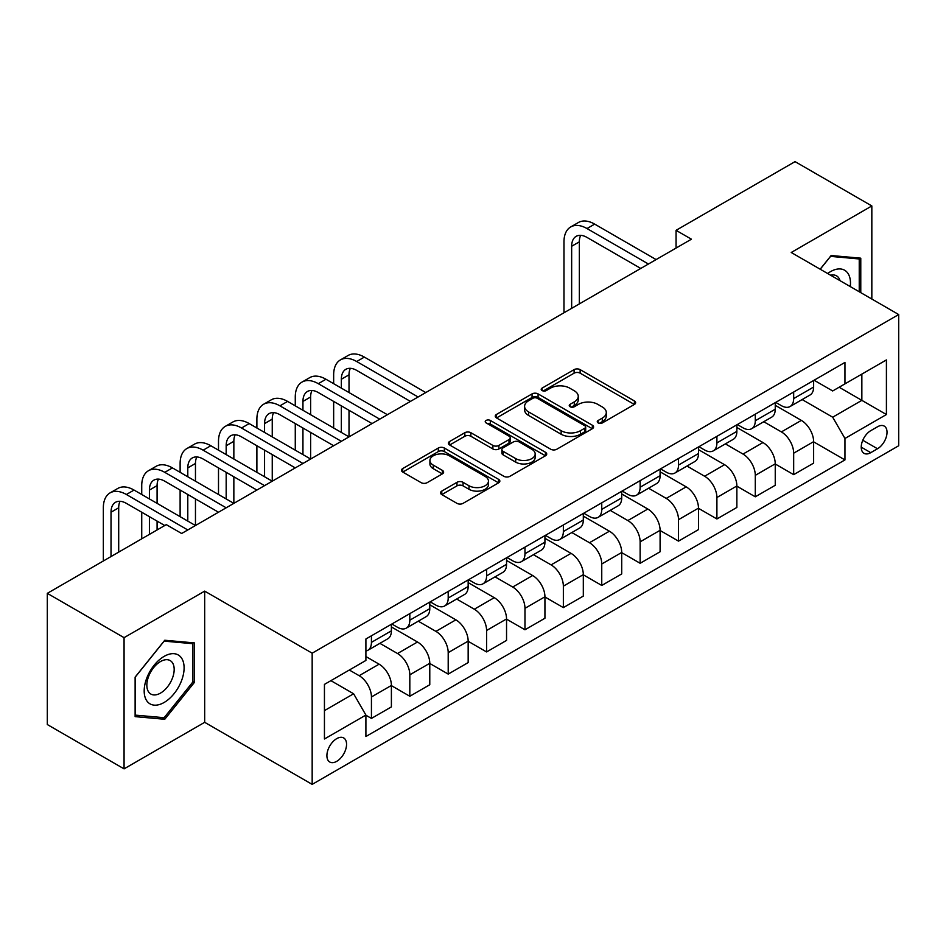 <?xml version="1.0" encoding="UTF-8"?>
<svg xmlns="http://www.w3.org/2000/svg" width="946" height="946" viewBox="0 0 946 946"><rect width="100%" height="100%" fill="white"/><g stroke="black" fill="none" stroke-linecap="round" stroke-linejoin="round"><path stroke-width="1.42" d="M598.144 422.921A2.98 1.726 0 0 0 602.365 422.921L634.399 404.427A4.257 2.46 0 0 0 635.641 402.689A4.257 2.46 0 0 0 634.399 400.95L580.135 369.626A4.257 2.46 0 0 0 574.104 369.626L542.082 388.12A2.98 1.726 0 0 0 541.207 389.338A2.98 1.726 0 0 0 542.082 390.556A2.98 1.726 0 0 0 546.303 390.556L550.442 388.156A13.646 7.875 0 0 1 569.74 388.156L574.257 390.769A13.646 7.875 0 0 1 578.254 396.339A13.646 7.875 0 0 1 574.257 401.908L570.119 404.297A2.98 1.726 0 0 0 569.244 405.515A2.98 1.726 0 0 0 570.119 406.733A2.98 1.726 0 0 0 574.34 406.733L578.479 404.344A13.646 7.875 0 0 1 597.766 404.344L602.295 406.957A13.646 7.875 0 0 1 606.291 412.527A13.646 7.875 0 0 1 602.295 418.097L598.144 420.485A2.98 1.726 0 0 0 597.269 421.703A2.98 1.726 0 0 0 598.144 422.921L598.144 420.485M336.729 761.329A13.894 8.029 120 0 0 345.81 749.078A13.894 8.029 120 0 0 343.682 737.939A13.894 8.029 120 0 0 336.729 738.637A13.894 8.029 120 0 0 327.647 750.876A13.894 8.029 120 0 0 329.776 762.015A13.894 8.029 120 0 0 336.729 761.329M441.782 491.092A4.257 2.46 0 0 0 440.529 492.831A4.257 2.46 0 0 0 441.782 494.581L457.001 503.367A4.257 2.46 0 0 0 463.032 503.367L498.601 482.827A4.257 2.46 0 0 0 499.855 481.088A4.257 2.46 0 0 0 498.601 479.35L444.348 448.026A4.257 2.46 0 0 0 438.317 448.026L402.748 468.554A4.257 2.46 0 0 0 401.494 470.304A4.257 2.46 0 0 0 402.748 472.042L421.136 482.661A4.257 2.46 0 0 0 427.166 482.661L442.385 473.863A4.257 2.46 0 0 0 443.639 472.125A4.257 2.46 0 0 0 442.385 470.387L433.268 465.125A11.399 6.587 0 0 1 429.922 460.466A11.399 6.587 0 0 1 436.969 454.387A11.399 6.587 0 0 1 449.397 455.806L485.109 476.429A11.399 6.587 0 0 1 488.455 481.088A11.399 6.587 0 0 1 481.408 487.166A11.399 6.587 0 0 1 468.991 485.747L463.032 482.306A4.257 2.46 0 0 0 457.001 482.306L441.782 491.092L441.782 494.581M204.679 591.12L124.068 637.663L47.3 593.343L47.3 724.541L124.068 768.862L204.679 722.318L312.168 784.376L312.168 653.178L204.679 591.12L204.679 722.318M871.834 299.031L871.834 205.944L791.223 252.487L898.7 314.545L312.168 653.178M871.834 205.944L795.054 161.624L676.059 230.327L676.059 248.053M47.3 593.343L166.295 524.64L181.656 533.497L691.42 239.196L676.059 230.327M550.749 449.244A4.257 2.46 0 0 0 556.78 449.244L592.35 428.704A4.257 2.46 0 0 0 593.591 426.965A4.257 2.46 0 0 0 592.35 425.227L538.085 393.903A4.257 2.46 0 0 0 532.054 393.903L496.496 414.431A4.257 2.46 0 0 0 495.243 416.181A4.257 2.46 0 0 0 496.496 417.919L550.749 449.244M487.285 423.56A2.98 1.726 0 0 1 490.312 423.985L490.312 420.438L545.475 452.283A4.257 2.46 0 0 1 546.717 454.033A4.257 2.46 0 0 1 545.475 455.771L509.906 476.299A4.257 2.46 0 0 1 503.875 476.299L449.622 444.975L449.622 441.498A4.257 2.46 0 0 0 448.369 443.236A4.257 2.46 0 0 0 449.622 444.975M449.622 441.498L464.841 432.712A4.257 2.46 0 0 1 470.872 432.712L492.878 445.412A4.257 2.46 0 0 0 498.909 445.412L508.995 439.583A4.257 2.46 0 0 0 510.249 437.844A4.257 2.46 0 0 0 508.995 436.106L486.09 422.874A2.98 1.726 0 0 1 485.215 421.656A2.98 1.726 0 0 1 487.06 420.071A2.98 1.726 0 0 1 490.312 420.438M877.51 426.776L870.758 430.667A13.469 7.769 120 0 0 861.96 442.539A13.469 7.769 120 0 0 864.029 453.323A13.469 7.769 120 0 0 870.758 452.661L877.51 448.759A13.469 7.769 120 0 0 886.307 436.886A13.469 7.769 120 0 0 884.238 426.102A13.469 7.769 120 0 0 877.51 426.776M312.168 784.376L898.7 445.743L898.7 314.545M814.092 380.233L832.681 390.958L844.955 383.863L844.955 362.413L365.901 638.988L365.901 660.45L324.443 684.384L324.443 738.992L365.901 715.058L365.901 736.508L844.955 459.922L844.955 438.471L832.681 417.198L802.137 399.567M844.955 383.863L886.414 359.929L886.414 414.537L844.955 438.471M124.068 637.663L124.068 768.862M839.126 387.233L861.853 400.359L861.853 374.108L886.414 359.929M832.681 417.198L861.853 400.359L886.414 414.537M324.443 710.623L353.615 693.773L330.899 680.659M365.901 715.235L371.435 718.416L371.435 696.966A17.371 10.028 -120 0 0 359.149 675.692L349.322 670.016M371.435 718.416L391.396 706.899L391.396 685.448A17.371 10.028 -120 0 0 379.11 664.175L365.901 656.548M391.396 685.625L409.819 696.256L409.819 674.805A17.371 10.028 -120 0 0 397.533 653.532L379.902 643.351M409.819 696.256L429.78 684.738L429.78 663.288A17.371 10.028 -120 0 0 417.493 642.003L391.396 626.938M429.78 663.465L448.203 674.096L448.203 652.645A17.371 10.028 -120 0 0 435.917 631.372L418.286 621.191M448.203 674.096L468.164 662.578L468.164 641.116A17.371 10.028 -120 0 0 455.877 619.843L429.78 604.778M468.164 641.293L486.587 651.936L486.587 630.485A17.371 10.028 -120 0 0 474.301 609.212L456.67 599.019M486.587 651.936L506.548 640.407L506.548 618.956A17.371 10.028 -120 0 0 494.261 597.683L468.164 582.618M506.548 619.133L524.971 629.776L524.971 608.325A17.371 10.028 -120 0 0 512.697 587.04L495.054 576.859M524.971 629.776L544.931 618.246L544.931 596.796A17.371 10.028 -120 0 0 532.657 575.523L506.548 560.446M544.931 596.973L563.355 607.616L563.355 586.153A17.371 10.028 -120 0 0 551.08 564.88L533.438 554.699M563.355 607.616L583.315 596.086L583.315 574.636A17.371 10.028 -120 0 0 571.041 553.363L544.931 538.286M583.315 574.813L601.751 585.456L601.751 563.993A17.371 10.028 -120 0 0 589.464 542.72L571.822 532.539M601.751 585.456L621.711 573.926L621.711 552.476A17.371 10.028 -120 0 0 609.425 531.203L583.315 516.126M621.711 552.653L640.135 563.284L640.135 541.833A17.371 10.028 -120 0 0 627.848 520.56L610.217 510.379M640.135 563.284L660.095 551.766L660.095 530.316A17.371 10.028 -120 0 0 647.809 509.031L621.711 493.966M660.095 530.493L678.519 541.124L678.519 519.673A17.371 10.028 -120 0 0 666.232 498.4L648.601 488.219M678.519 541.124L698.479 529.606L698.479 508.144A17.371 10.028 -120 0 0 686.193 486.871L660.095 471.806M698.479 508.321L716.902 518.964L716.902 497.513A17.371 10.028 -120 0 0 704.616 476.24L686.985 466.059M716.902 518.964L736.863 507.446L736.863 485.984A17.371 10.028 -120 0 0 724.577 464.711L698.479 449.646M736.863 486.161L755.286 496.804L755.286 475.353A17.371 10.028 -120 0 0 743.012 454.068L725.369 443.887M755.286 496.804L775.247 485.274L775.247 463.824A17.371 10.028 -120 0 0 762.973 442.551L736.863 427.474M775.247 464.001L793.67 474.644L793.67 453.193A17.371 10.028 -120 0 0 781.396 431.908L763.753 421.727M793.67 474.644L813.631 463.114L813.631 441.664A17.371 10.028 -120 0 0 801.357 420.391L775.247 405.314M775.708 402.393L781.396 405.668A17.371 10.028 -120 0 0 790.076 406.532A17.371 10.028 -120 0 0 793.67 398.585L793.67 392.022M737.324 424.553L743.012 427.829A17.371 10.028 -120 0 0 751.692 428.692A17.371 10.028 -120 0 0 755.286 420.745L755.286 414.182M698.94 446.713L704.616 450A17.371 10.028 -120 0 0 713.308 450.852A17.371 10.028 -120 0 0 716.902 442.905L716.902 436.343M660.556 468.873L666.232 472.16A17.371 10.028 -120 0 0 674.924 473.024A17.371 10.028 -120 0 0 678.519 465.065L678.519 458.503M622.172 491.045L627.848 494.32A17.371 10.028 -120 0 0 636.54 495.184A17.371 10.028 -120 0 0 640.135 487.225L640.135 480.663M583.777 513.205L589.464 516.481A17.371 10.028 -120 0 0 598.144 517.344A17.371 10.028 -120 0 0 601.751 509.386L601.751 502.834M545.393 535.365L551.08 538.641A17.371 10.028 -120 0 0 559.76 539.504A17.371 10.028 -120 0 0 563.355 531.546L563.355 524.995M507.009 557.525L512.697 560.801A17.371 10.028 -120 0 0 521.376 561.664A17.371 10.028 -120 0 0 524.971 553.717L524.971 547.155M468.625 579.685L474.301 582.973A17.371 10.028 -120 0 0 482.992 583.824A17.371 10.028 -120 0 0 486.587 575.878L486.587 569.315M430.241 601.845L435.917 605.133A17.371 10.028 -120 0 0 444.608 605.984A17.371 10.028 -120 0 0 448.203 598.038L448.203 591.475M391.857 624.005L397.533 627.293A17.371 10.028 -120 0 0 406.224 628.156A17.371 10.028 -120 0 0 409.819 620.198L409.819 613.635M813.631 441.841L844.955 459.922M790.076 406.532L810.036 395.002A17.371 10.028 -120 0 0 813.631 387.056L813.631 380.493M751.692 428.692L771.652 417.174A17.371 10.028 -120 0 0 775.247 409.216L775.247 402.653M713.308 450.852L733.268 439.334A17.371 10.028 -120 0 0 736.863 431.376L736.863 424.825M674.924 473.024L694.884 461.494A17.371 10.028 -120 0 0 698.479 453.536L698.479 446.985M636.54 495.184L656.5 483.654A17.371 10.028 -120 0 0 660.095 475.708L660.095 469.145M598.144 517.344L618.105 505.814A17.371 10.028 -120 0 0 621.711 497.868L621.711 491.305M559.76 539.504L579.721 527.974A17.371 10.028 -120 0 0 583.315 520.028L583.315 513.465M521.376 561.664L541.337 550.146A17.371 10.028 -120 0 0 544.931 542.188L544.931 535.625M482.992 583.824L502.953 572.306A17.371 10.028 -120 0 0 506.548 564.348L506.548 557.785M444.608 605.984L464.569 594.466A17.371 10.028 -120 0 0 468.164 586.508L468.164 579.957M406.224 628.156L426.185 616.626A17.371 10.028 -120 0 0 429.78 608.68L429.78 602.117M365.901 651.014A17.371 10.028 -120 0 0 367.828 650.316L387.789 638.787A17.371 10.028 -120 0 0 391.396 630.84L391.396 624.277M367.828 650.316A17.371 10.028 -120 0 0 371.435 642.358L371.435 635.807M353.615 693.773L365.901 715.058M860.777 292.645L860.777 258.175L831.144 255.526L820.158 269.196M135.124 716.63L164.758 719.279L194.391 682.421L194.391 642.902L164.758 640.253L135.124 677.123L135.124 716.63M192.854 681.534L194.391 682.421M161.624 717.47L164.758 719.279M599.338 423.347L602.295 421.632A13.646 7.875 0 0 0 606.291 416.063L606.291 412.527M578.254 396.339L578.254 399.886A13.646 7.875 0 0 1 574.257 405.456L571.313 407.158M634.34 404.462L580.135 373.173A4.257 2.46 0 0 0 574.104 373.173L543.276 390.97M592.291 428.739L538.085 397.45A4.257 2.46 0 0 0 532.054 397.45L496.544 417.955M584.805 428.183A2.98 1.726 0 0 0 585.68 426.965A2.98 1.726 0 0 0 584.805 425.747L537.186 398.254A2.98 1.726 0 0 0 532.965 398.254L528.589 400.773A13.646 7.875 0 0 0 524.592 406.342A13.646 7.875 0 0 0 528.589 411.912L561.144 430.714A13.646 7.875 0 0 0 580.442 430.714L584.805 428.183L584.805 431.731A2.98 1.726 0 0 0 585.68 430.513L585.68 426.965M524.592 406.342L524.592 409.89A13.646 7.875 0 0 0 528.589 415.46L528.589 411.912M584.805 431.731L580.442 434.249A13.646 7.875 0 0 1 561.144 434.249L528.589 415.46M449.681 445.01L464.841 436.26L464.841 432.712M510.249 437.844L510.249 441.392A4.257 2.46 0 0 1 508.995 443.13L498.909 448.96A4.257 2.46 0 0 1 492.878 448.96L470.872 436.26A4.257 2.46 0 0 0 464.841 436.26M490.312 423.985L545.416 455.806M515.712 458.597A11.399 6.587 0 0 0 528.14 460.028A11.399 6.587 0 0 0 535.176 453.938A11.399 6.587 0 0 0 531.829 449.291L519.248 442.019A4.257 2.46 0 0 0 513.217 442.019L503.118 447.848A4.257 2.46 0 0 0 501.877 449.587A4.257 2.46 0 0 0 503.118 451.325L515.712 458.597L515.712 462.145A11.399 6.587 0 0 0 528.14 463.564A11.399 6.587 0 0 0 535.176 457.486L535.176 453.938M501.877 449.587L501.877 453.134A4.257 2.46 0 0 0 503.118 454.872L503.118 451.325M515.712 462.145L503.118 454.872M488.455 481.088L488.455 484.636A11.399 6.587 0 0 1 481.408 490.714A11.399 6.587 0 0 1 468.991 489.295L463.032 485.854A4.257 2.46 0 0 0 457.001 485.854L441.841 494.604M429.922 460.466L429.922 464.013A11.399 6.587 0 0 0 433.268 468.672L433.268 465.125M442.326 473.899L433.268 468.672M498.542 482.862L444.348 451.573A4.257 2.46 0 0 0 438.317 451.573L402.807 472.078M563.97 312.771L563.97 241.857A32.566 18.802 60 0 1 570.722 226.945L578.396 222.511A32.566 18.802 60 0 1 594.679 224.119L656.098 259.582M570.722 226.945A32.566 18.802 60 0 1 587.005 228.554L648.424 264.017M640.749 268.439L587.005 237.422A21.711 12.535 -120 0 0 576.149 236.346A21.711 12.535 -120 0 0 571.656 246.279L571.656 308.337M580.69 235.341A21.711 12.535 -120 0 0 579.33 241.857L579.33 303.903M850.277 286.591A28.226 16.295 120 0 0 847.817 273.181A28.226 16.295 120 0 0 827.667 273.524M840.036 280.666A19.322 11.163 120 0 0 838.724 277.864A19.322 11.163 120 0 0 836.56 275.854A19.322 11.163 120 0 0 830.647 275.251M830.47 256.366L859.24 258.968L859.24 291.758M857.336 257.868L859.24 258.968M820.217 269.232L830.529 256.401M164.143 656.37A28.226 16.295 120 0 0 144.182 690.935A28.226 16.295 120 0 0 164.143 702.464A28.226 16.295 120 0 0 184.103 667.888A28.226 16.295 120 0 0 164.143 656.37M160.513 661.538A19.322 11.163 120 0 0 147.883 678.566A19.322 11.163 120 0 0 150.852 694.057A19.322 11.163 120 0 0 160.513 693.099A19.322 11.163 120 0 0 173.142 676.071A19.322 11.163 120 0 0 170.174 660.58A19.322 11.163 120 0 0 160.513 661.538M192.854 681.983L164.143 717.695L135.432 715.141L135.432 676.851L164.143 641.128L192.854 643.694L192.854 681.983M190.962 642.594L192.854 643.694M333.654 383.686L333.654 374.817A32.566 18.802 60 0 1 340.406 359.918L348.081 355.483A32.566 18.802 60 0 1 364.364 357.091L425.783 392.555M340.406 359.918A32.566 18.802 60 0 1 356.689 361.526L418.108 396.989M410.434 401.411L356.689 370.394A21.711 12.535 -120 0 0 345.834 369.318A21.711 12.535 -120 0 0 341.34 379.251L341.34 388.12M350.375 368.313A21.711 12.535 -120 0 0 349.015 374.817L349.015 392.555M341.34 405.846L341.34 432.44M349.015 410.28L349.015 436.875L287.596 401.411L279.921 405.846L341.34 441.309M333.654 428.006L333.654 401.411M295.27 405.846L295.27 396.989A32.566 18.802 60 0 1 302.022 382.078L309.697 377.643A32.566 18.802 60 0 1 325.98 379.251L387.399 414.715M302.022 382.078A32.566 18.802 60 0 1 318.305 383.686L379.724 419.149M372.05 423.583L318.305 392.555A21.711 12.535 -120 0 0 307.45 391.478A21.711 12.535 -120 0 0 302.945 401.411L302.945 410.28M311.991 390.473A21.711 12.535 -120 0 0 310.631 396.989L310.631 414.715M302.945 428.006L302.945 454.6M310.631 432.44L310.631 459.035L249.212 423.583L241.537 428.006L302.945 463.469M295.27 450.178L295.27 423.583M333.654 445.743L279.921 414.715A21.711 12.535 -120 0 0 269.066 413.639A21.711 12.535 -120 0 0 264.561 423.583L264.561 432.44M273.607 412.633A21.711 12.535 -120 0 0 272.247 419.149L272.247 436.875M264.561 450.178L264.561 476.772M272.247 454.6L272.247 481.195L210.828 445.743L203.142 450.178L264.561 485.629M256.886 472.338L256.886 445.743M256.886 428.006L256.886 419.149A32.566 18.802 60 0 1 263.638 404.238A32.566 18.802 60 0 1 279.921 405.846M263.638 404.238L271.313 399.803A32.566 18.802 60 0 1 287.596 401.411M295.27 467.903L241.537 436.875A21.711 12.535 -120 0 0 230.67 435.799A21.711 12.535 -120 0 0 226.177 445.743L226.177 454.6M235.211 434.793A21.711 12.535 -120 0 0 233.851 441.309L233.851 459.035M226.177 472.338L226.177 498.932M233.851 476.772L233.851 503.367L172.444 467.903L164.758 472.338L226.177 507.789M218.502 494.498L218.502 467.903M218.502 450.178L218.502 441.309A32.566 18.802 60 0 1 225.243 426.398A32.566 18.802 60 0 1 241.537 428.006M225.243 426.398L232.929 421.963A32.566 18.802 60 0 1 249.212 423.583M256.886 490.063L203.142 459.035A21.711 12.535 -120 0 0 192.286 457.959A21.711 12.535 -120 0 0 187.793 467.903L187.793 476.772M196.827 456.965A21.711 12.535 -120 0 0 195.467 463.469L195.467 481.195M187.793 494.498L187.793 521.092M195.467 498.932L195.467 525.527L134.048 490.063L126.374 494.498L187.793 529.961M180.118 516.658L180.118 490.063M180.118 472.338L180.118 463.469A32.566 18.802 60 0 1 186.859 448.558A32.566 18.802 60 0 1 203.142 450.178M186.859 448.558L194.533 444.123A32.566 18.802 60 0 1 210.828 445.743M218.502 512.224L164.758 481.195A21.711 12.535 -120 0 0 153.902 480.119A21.711 12.535 -120 0 0 149.409 490.063L149.409 498.932M158.443 479.125A21.711 12.535 -120 0 0 157.083 485.629L157.083 503.367M149.409 516.658L149.409 534.384M157.083 521.092L157.083 529.961M141.734 538.818L141.734 512.224M141.734 494.498L141.734 485.629A32.566 18.802 60 0 1 148.475 470.718A32.566 18.802 60 0 1 164.758 472.338M148.475 470.718L156.149 466.283A32.566 18.802 60 0 1 172.444 467.903M164.758 525.527L126.374 503.367A21.711 12.535 -120 0 0 115.518 502.291A21.711 12.535 -120 0 0 111.025 512.224L111.025 556.544M120.059 501.285A21.711 12.535 -120 0 0 118.699 507.789L118.699 552.121M103.339 560.978L103.339 507.789A32.566 18.802 60 0 1 110.091 492.878A32.566 18.802 60 0 1 126.374 494.498M110.091 492.878L117.765 488.455A32.566 18.802 60 0 1 134.048 490.063M359.149 675.692L379.11 664.175M397.533 653.532L417.493 642.003M435.917 631.372L455.877 619.843M474.301 609.212L494.261 597.683M512.697 587.04L532.657 575.523M551.08 564.88L571.041 553.363M589.464 542.72L609.425 531.203M627.848 520.56L647.809 509.031M666.232 498.4L686.193 486.871M704.616 476.24L724.577 464.711M743.012 454.068L762.973 442.551M781.396 431.908L801.357 420.391M793.67 398.585L813.631 387.056M793.67 453.193L813.631 441.664M755.286 475.353L775.247 463.824M755.286 420.745L775.247 409.216M716.902 497.513L736.863 485.984M716.902 442.905L736.863 431.376M678.519 519.673L698.479 508.144M678.519 465.065L698.479 453.536M640.135 541.833L660.095 530.316M640.135 487.225L660.095 475.708M601.751 563.993L621.711 552.476M601.751 509.386L621.711 497.868M563.355 586.153L583.315 574.636M563.355 531.546L583.315 520.028M524.971 608.325L544.931 596.796M524.971 553.717L544.931 542.188M486.587 630.485L506.548 618.956M486.587 575.878L506.548 564.348M448.203 652.645L468.164 641.116M448.203 598.038L468.164 586.508M409.819 674.805L429.78 663.288M409.819 620.198L429.78 608.68M371.435 696.966L391.396 685.448M371.435 642.358L391.396 630.84M862.787 440.257L877.51 448.759M861.238 447.162L870.758 452.661M602.295 421.632L602.295 418.097M570.119 406.733L570.119 404.297M574.257 405.456L574.257 401.908M542.082 390.556L542.082 388.12M574.104 373.173L574.104 369.626M580.135 373.173L580.135 369.626M634.399 404.427L634.399 400.95M496.496 417.919L496.496 414.431M532.054 397.45L532.054 393.903M538.085 397.45L538.085 393.903M592.35 428.704L592.35 425.227M561.144 434.249L561.144 430.714M580.442 434.249L580.442 430.714M470.872 436.26L470.872 432.712M492.878 448.96L492.878 445.412M498.909 448.96L498.909 445.412M508.995 443.13L508.995 439.583M545.475 455.771L545.475 452.283M457.001 485.854L457.001 482.306M463.032 485.854L463.032 482.306M468.991 489.295L468.991 485.747M442.385 473.863L442.385 470.387M402.748 472.042L402.748 468.554M438.317 451.573L438.317 448.026M444.348 451.573L444.348 448.026M498.601 482.827L498.601 479.35M594.679 224.119L587.005 228.554M579.33 241.857L571.656 246.279M364.364 357.091L356.689 361.526M349.015 374.817L341.34 379.251M325.98 379.251L318.305 383.686M310.631 396.989L302.945 401.411M272.247 419.149L264.561 423.583M233.851 441.309L226.177 445.743M195.467 463.469L187.793 467.903M157.083 485.629L149.409 490.063M118.699 507.789L111.025 512.224"/></g></svg>
